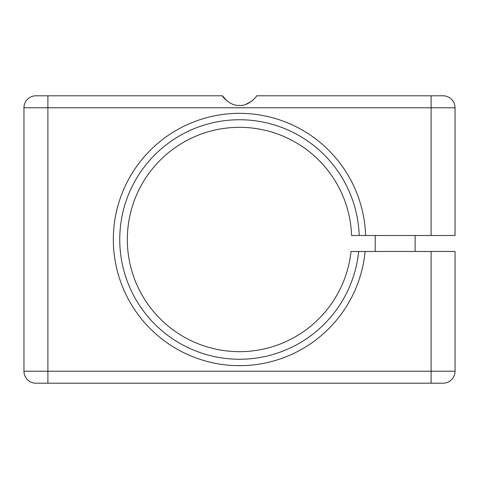 <?xml version="1.0" encoding="UTF-8"?>
<svg xmlns="http://www.w3.org/2000/svg" width="479" height="479" viewBox="0 0 479 479"><rect width="100%" height="100%" fill="white"/><g stroke="black" fill="none" stroke-linecap="round" stroke-linejoin="round"><path stroke-width="0.72" d="M358.651 251.475L351.023 251.475A112.164 112.164 0 0 1 177.745 333.133A112.164 112.164 0 0 1 184.577 141.7A112.164 112.164 0 0 1 351.592 235.506L365.603 235.506A126.169 126.169 0 0 0 177.577 129.575A126.169 126.169 0 0 0 170.734 345.281A126.169 126.169 0 0 0 365.1 251.475L358.651 251.475A119.75 119.75 0 0 1 173.949 339.713A119.75 119.75 0 0 1 180.787 135.132A119.75 119.75 0 0 1 359.184 235.506M365.1 251.475L455.05 251.475L455.05 371.225A11.975 11.975 0 0 1 443.075 383.2L35.925 383.2L47.9 383.2L47.9 371.225L431.1 371.225L431.1 251.475M227.327 101.237L222.454 95.8C221.861 96.213 230.555 106.398 239.524 105.38C248.445 106.386 257.133 96.219 256.546 95.8L443.075 95.8A11.975 11.975 0 0 1 455.05 107.775L455.05 235.506L365.603 235.506M431.1 383.2L443.075 383.2A11.975 11.975 0 0 0 455.05 371.225L431.1 371.225L431.1 383.2M431.1 235.506L431.1 107.775L47.9 107.775L47.9 371.225L23.95 371.225A11.975 11.975 0 0 0 35.925 383.2A11.975 11.975 0 0 1 23.95 371.225L23.95 107.775A11.975 11.975 0 0 1 35.925 95.8L222.454 95.8M251.619 101.279L245.984 104.296M23.95 107.775A11.975 11.975 0 0 1 35.925 95.8A11.975 11.975 0 0 0 23.95 107.775L47.9 107.775L47.9 95.8M443.075 95.8A11.975 11.975 0 0 1 455.05 107.775L431.1 107.775L431.1 95.8M443.075 383.2A11.975 11.975 0 0 0 455.05 371.225M375.219 235.506L375.219 251.475M415.131 235.506L415.131 251.475"/></g></svg>
